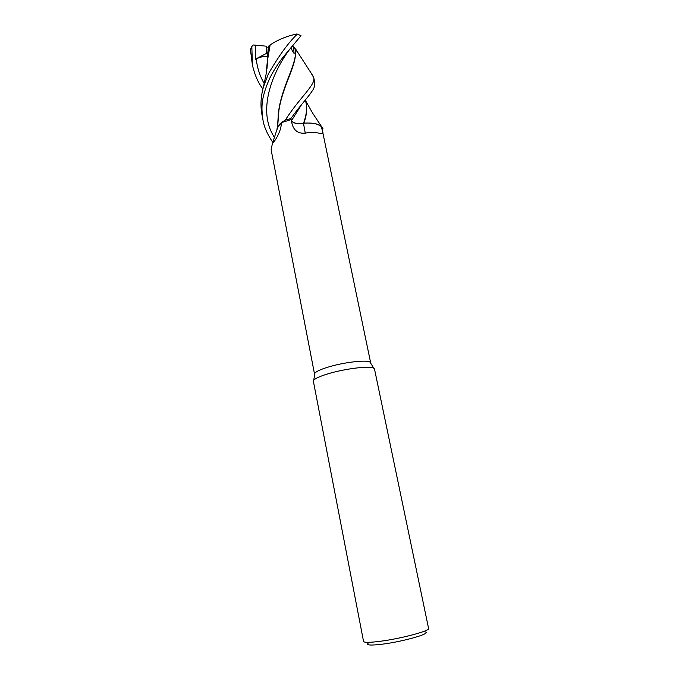 <?xml version="1.0" encoding="UTF-8"?>
<svg xmlns="http://www.w3.org/2000/svg" width="679" height="679" viewBox="0 0 679 679"><rect width="100%" height="100%" fill="white"/><g stroke="black" fill="none" stroke-linecap="round" stroke-linejoin="round"><path stroke-width="1.02" d="M273.051 141.707L272.525 141.979C266.966 133.525 263.775 126.099 262.934 119.699C261.415 107.868 260.566 99.372 269.436 78.934C272.644 72.101 277.134 64.938 282.905 57.426L301.001 35.707L297.326 34.111C288.533 42.446 278.908 55.678 268.434 73.816L263.469 86.878C260.804 96.308 260.303 105.568 261.967 114.675L262.934 119.699M311.61 73.986L313.74 77.576C315.947 84.629 299.617 97.572 285.299 120.081L280.028 123.799L277.024 128.73L280.028 123.799L285.239 120.115L290.824 118.604L291.546 120.599C293.031 123.238 297.046 124.096 303.572 123.188L307.604 123.035C314.139 123.077 318.714 124.274 321.311 126.617L322.584 131.539C324.647 137.133 319.054 130.283 305.261 133.152C297.903 133.822 293.404 130.326 291.783 122.653L291.113 119.597L281.793 122.517L280.512 128.849C278.483 134.943 275.767 139.908 272.355 143.744L271.133 149.77L314.547 374.154L314.886 373.153C316.321 371.43 320.513 369.478 327.482 367.297C343.048 362.357 366.728 359.547 370.021 362.136L370.692 363.214M313.375 381.258L313.74 380.223C315.294 378.415 319.868 376.336 327.465 373.985C344.465 368.672 370.318 365.531 373.806 368.222L374.502 369.045L428.585 628.44C430.427 630.766 400.992 638.667 380.036 641.316C369.665 642.623 364.173 642.665 363.554 641.434L313.375 381.258M262.917 88.983C258.258 83.033 254.752 75.038 252.384 65.006L251.841 46.545L253.123 44.984L255.431 45.187L255.338 59.234L266.38 53.429L267.636 54.693L266.38 53.429L266.355 47.742L268.264 47.912M368.077 643.285C365.956 645.271 370.717 645.568 382.37 644.167C403.895 641.502 432.667 633.1 425.071 631.894M277.04 129.4L277.864 126.735L281.793 122.517M301.663 104.498L291.529 120.616C293.039 123.196 297.062 124.045 303.589 123.145C297.062 124.045 293.048 123.196 291.546 120.599L290.824 118.604L285.239 120.115L281.25 122.738L277.482 127.211L276.964 129.63M303.759 123.213L303.471 123.238C296.935 124.13 292.938 123.264 291.461 120.633L291.113 119.597M303.471 123.238L305.261 133.152M322.177 129.799L322.924 128.518L322.177 129.774L322.915 128.484L321.337 126.353C318.595 124.13 314.021 123.026 307.604 123.035M305.278 100.059L306.093 102.996C307.197 108.725 306.356 115.447 303.589 123.145L303.572 123.188M305.355 100.288L312.781 113.385L321.473 126.464C318.095 123.688 312.238 122.602 303.895 123.188L303.886 123.196C312.23 122.593 318.086 123.688 321.473 126.464L321.583 126.566M255.431 45.187L266.507 46.189L266.38 53.429L267.806 52.682M291.546 120.599L290.824 118.604C301.731 103.446 307.171 98.574 311.941 91.334C313.978 88.813 314.92 85.885 314.776 82.549L313.74 77.576M252.384 65.006L250.415 49.516L251.841 46.545M274.477 137.421C255.363 108.564 275.428 66.805 291.698 46.792C291.206 48.786 292.012 51.018 294.134 53.488L293.362 46.52L294.958 48.676C298.378 61.297 283.898 81.463 279.103 107.961L277.83 124.291M294.83 48.107L296.808 51.163M295.026 49.007L295.076 49.236C298.556 64.284 280.3 87.583 278.161 116.941L277.923 123.4M290.824 118.604L285.299 120.081M306.161 103.327L306.221 103.581C307.281 109.302 306.509 115.837 303.895 123.188M255.338 59.234L256.246 58.852C261.967 56.408 265.71 55.78 267.475 56.985L268.443 46.257L269.843 45.137L268.315 52.105L266.966 68.647M269.843 45.137L270.14 44.984C277.601 39.866 286.521 36.191 296.91 33.95L297.326 34.111M267.059 67.773L267.339 61.11L270.14 44.984M293.353 46.52L291.945 46.503M291.461 120.633L291.783 122.653M256.246 58.852C257.18 67.705 259.828 75.955 264.207 83.593M314.886 373.153L313.74 380.223M272.355 143.744L277.864 126.735M322.627 131.726L370.683 362.934M278.161 116.941L277.482 127.211M370.021 362.136L373.806 368.222M278.067 121.914L278.008 119.521M278.203 114.53L279.103 107.961M313.511 76.803L295.815 49.329M295.076 49.236L294.958 48.676M306.221 103.581L306.093 102.996M267.195 66.177L267.161 63.741M267.399 58.666L268.315 52.105M267.339 61.11L266.109 74.189L263.469 86.878"/></g></svg>
